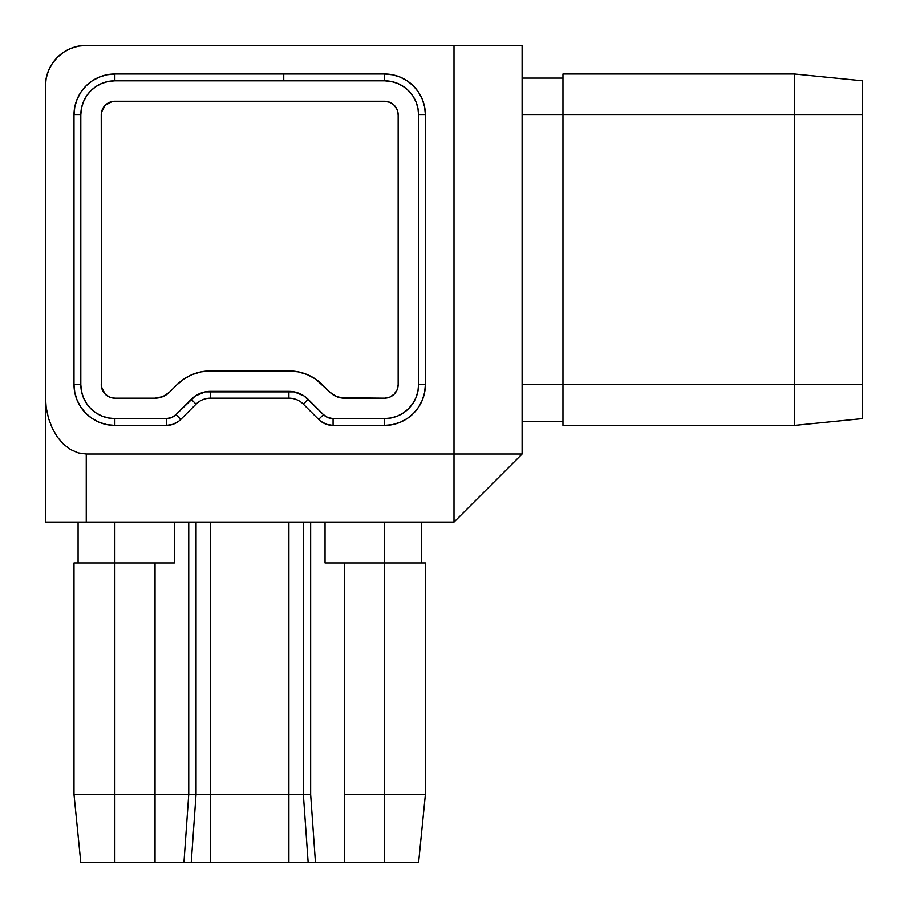 <?xml version="1.0" encoding="UTF-8"?>
<svg xmlns="http://www.w3.org/2000/svg" width="908" height="908" viewBox="0 0 908 908"><rect width="100%" height="100%" fill="white"/><g stroke="black" fill="none" stroke-linecap="round" stroke-linejoin="round"><path stroke-width="1.36" d="M101.242 114.862L101.503 387.194L101.242 114.862A13.62 13.62 0 0 1 114.862 101.242L384.538 101.242A13.62 13.62 0 0 1 398.158 114.862L397.125 109.652L394.174 105.226L389.748 102.275L384.538 101.242L114.862 101.242M74.002 562.96L74.002 794.5L114.862 794.5L114.862 562.96L74.002 562.96L74.002 794.5L80.812 862.6L114.862 862.6L80.812 862.6L74.002 794.5L114.862 794.5L114.862 562.96L155.041 562.96L155.041 794.5L188.751 794.5L188.751 522.1L188.751 794.5L183.938 862.6L114.862 862.6L191.236 862.6L183.938 862.6L188.751 794.5L114.862 794.5L114.862 862.6L114.862 794.5L155.041 794.5L155.041 862.6L155.041 562.96L174.359 562.96L114.862 562.96L114.862 522.1L114.862 562.96L74.002 562.96M425.398 794.5L425.398 562.96L384.538 562.96L384.538 794.5L425.398 794.5L425.398 562.96L384.538 562.96L384.538 794.5L344.359 794.5L344.359 562.96L384.538 562.96L384.538 522.1L384.538 562.96L325.041 562.96L325.041 522.1L325.041 562.96L344.359 562.96L344.359 862.6L191.236 862.6L196.049 794.5L196.049 522.1L196.049 794.5L188.751 794.5L210.497 794.5L210.497 522.1L210.497 794.5L196.049 794.5L191.236 862.6L288.903 862.6L288.903 522.1L288.903 794.5L210.497 794.5L210.497 862.6L210.497 794.5L303.351 794.5L303.351 522.1L303.351 794.5L288.903 794.5L288.903 862.6L384.538 862.6L344.359 862.6L344.359 794.5L384.538 794.5L384.538 862.6L418.588 862.6L384.538 862.6L384.538 794.5L425.398 794.5L418.588 862.6L425.398 794.5M310.649 522.1L310.649 794.5L303.351 794.5L308.164 862.6L303.351 794.5L310.649 794.5L315.462 862.6L310.649 794.5L310.649 522.1M174.359 522.1L174.359 562.96L174.359 522.1M86.26 45.4A40.86 40.86 0 0 0 45.4 86.26L45.4 522.1L454 522.1L454 45.4L86.26 45.4L78.292 46.183L70.62 48.51L63.56 52.289L57.363 57.363L52.289 63.56L48.51 70.62L46.183 78.292L45.4 86.26L45.4 396.217L46.183 407.488L48.51 418.327L52.289 428.315L57.363 437.077L63.56 444.262L70.62 449.596L78.292 452.888L86.26 454L454 454L86.26 454L86.26 522.1L454 522.1L522.1 454L522.1 45.4L86.26 45.4L78.292 46.183M562.96 74.002L562.96 114.862L794.5 114.862L794.5 74.002L562.96 74.002L794.5 74.002L794.5 114.862L562.96 114.862L562.96 384.538L794.5 384.538L794.5 114.862L794.5 384.538L562.96 384.538L562.96 425.398L794.5 425.398L794.5 384.538L794.5 425.398L562.96 425.398L562.96 384.538L522.1 384.538L562.96 384.538L562.96 114.862L522.1 114.862L562.96 114.862L562.96 74.002M70.62 48.51L63.56 52.289M52.289 63.56L48.51 70.62M522.1 45.4L454 45.4L454 454L522.1 454L522.1 45.4M522.1 454L454 454L454 522.1L522.1 454M320.819 421.312L326.608 424.354L333.077 425.398L384.538 425.398L392.506 424.615L400.178 422.288L407.238 418.509L413.435 413.435L418.509 407.238L422.288 400.178L424.615 392.506L425.398 384.538L425.398 114.862A40.86 40.86 0 0 0 384.538 74.002A40.86 40.86 0 0 1 425.398 114.862L424.615 106.894L422.288 99.222L418.509 92.162L413.435 85.965L407.238 80.891L400.178 77.112L392.506 74.785L384.538 74.002L114.862 74.002L106.894 74.785L99.222 77.112L92.162 80.891L85.965 85.965L80.891 92.162L77.112 99.222L74.785 106.894L74.002 114.862A40.86 40.86 0 0 1 114.862 74.002L283.75 74.002L283.75 80.812L114.862 80.812L114.862 74.002A40.86 40.86 0 0 0 74.002 114.862L74.002 384.538L74.785 392.506L77.112 400.178L80.891 407.238L85.965 413.435L92.162 418.509L99.222 422.288L106.894 424.615L114.862 425.398A40.86 40.86 0 0 1 74.002 384.538L74.002 114.862L80.812 114.862A34.05 34.05 0 0 1 114.862 80.812L114.862 74.002M74.002 114.862L80.812 114.862L80.812 384.538L74.002 384.538A40.86 40.86 0 0 0 114.862 425.398L166.323 425.398L172.792 424.354L178.581 421.312M114.862 425.398L114.862 418.588L166.323 418.588L166.323 425.398A20.43 20.43 0 0 0 180.771 419.417A20.43 20.43 0 0 1 166.323 425.398L114.862 425.398L114.862 418.588A34.05 34.05 0 0 1 80.812 384.538L74.002 384.538M384.538 74.002L384.538 80.812L384.538 74.002L283.75 74.002L283.75 80.812L114.862 80.812L108.222 81.47L101.832 83.4L95.942 86.555L90.789 90.789L86.555 95.942L83.4 101.832L81.47 108.222L80.812 114.862L80.812 384.538L81.47 391.178L83.4 397.568L86.555 403.458L90.789 408.611L95.942 412.845L101.832 416L108.222 417.93L114.862 418.588L166.323 418.588L171.544 417.555L175.959 414.604L180.771 419.417L196.049 404.139A20.43 20.43 0 0 1 210.497 398.158L288.903 398.158A20.43 20.43 0 0 1 303.351 404.139L318.629 419.417L303.351 404.139A20.43 20.43 0 0 0 288.903 398.158L210.497 398.158A20.43 20.43 0 0 0 196.049 404.139L180.771 419.417L175.959 414.604A13.62 13.62 0 0 1 166.323 418.588L166.323 425.398M333.077 425.398A20.43 20.43 0 0 1 318.629 419.417A20.43 20.43 0 0 0 333.077 425.398L333.077 418.588A13.62 13.62 0 0 1 323.441 414.604L318.629 419.417L323.441 414.604L327.856 417.555L333.077 418.588L384.538 418.588L384.538 425.398L333.077 425.398L333.077 418.588L384.538 418.588L384.538 425.398A40.86 40.86 0 0 0 425.398 384.538A40.86 40.86 0 0 1 384.538 425.398M175.959 414.604L191.236 399.327L196.049 404.139L191.236 399.327A27.24 27.24 0 0 1 210.497 391.348L210.497 398.158L210.497 391.348L288.903 391.348L288.903 398.158L288.903 391.348A27.24 27.24 0 0 1 308.164 399.327L303.351 404.139L308.164 399.327L323.441 414.604L304.044 395.933L294.226 391.87L205.174 391.87L195.356 395.933L175.959 414.604M425.398 384.538L418.588 384.538A34.05 34.05 0 0 1 384.538 418.588L391.178 417.93L397.568 416L403.458 412.845L408.611 408.611L412.845 403.458L416 397.568L417.93 391.178L418.588 384.538L418.588 114.862L425.398 114.862L425.398 384.538L418.588 384.538L418.588 114.862L425.398 114.862M384.538 80.812A34.05 34.05 0 0 1 418.588 114.862L417.93 108.222L416 101.832L412.845 95.942L408.611 90.789L403.458 86.555L397.568 83.4L391.178 81.47L384.538 80.812L283.75 80.812L384.538 80.812L391.178 81.47M109.652 397.125L105.226 394.174L109.652 397.125A13.62 13.62 0 0 0 109.664 397.125L114.862 398.158L109.652 397.125L114.862 398.158L155.041 398.158L162.861 396.603L169.49 392.177L176.788 384.879L169.49 392.177L162.861 396.603L169.49 392.177A20.43 20.43 0 0 1 155.041 398.158L162.861 396.603L155.041 398.158L114.862 398.158A13.62 13.62 0 0 1 101.242 384.538L102.275 389.748L105.226 394.174L102.275 389.748L101.242 384.538M191.452 374.879L184.006 378.954L176.788 384.879A47.67 47.67 0 0 1 210.497 370.918L288.903 370.918A47.67 47.67 0 0 1 322.612 384.879L329.91 392.177L336.539 396.603L344.359 398.158A20.43 20.43 0 0 1 329.91 392.177L315.394 378.954L307.154 374.55L298.21 371.837L288.903 370.918L210.497 370.918L201.19 371.837L192.235 374.55M344.359 398.158L384.538 398.158L389.748 397.125L394.174 394.174L397.125 389.748L398.158 384.538A13.62 13.62 0 0 1 384.538 398.158L340.375 397.761L336.539 396.603L329.91 392.177L336.539 396.603L344.359 398.158M398.158 384.538L398.158 114.862L398.158 384.538L397.125 389.748L394.174 394.174L389.748 397.125L384.538 398.158L389.748 397.125L394.174 394.174L397.125 389.748L398.158 384.538M101.503 112.206L105.226 105.226L112.206 101.503M394.174 105.226L389.748 102.275A13.62 13.62 0 0 0 389.748 102.275L387.194 101.503A13.62 13.62 0 0 0 387.194 101.503L384.538 101.242L389.748 102.275L394.174 105.226L397.125 109.652L398.158 114.862L397.125 109.652L394.174 105.226L389.748 102.275L394.174 105.226L397.125 109.664A13.62 13.62 0 0 0 397.125 109.652M105.226 394.174L101.503 387.194A13.62 13.62 0 0 0 101.503 387.205M562.96 421.312L522.1 421.312L562.96 421.312M562.96 78.088L522.1 78.088L562.96 78.088M862.6 418.588L794.5 425.398L862.6 418.588L862.6 384.538L794.5 384.538L862.6 384.538L862.6 114.862L794.5 114.862L862.6 114.862L862.6 80.812L794.5 74.002L862.6 80.812L862.6 418.588M109.652 102.275L105.226 105.226M421.312 522.1L421.312 562.96L421.312 522.1M78.088 522.1L78.088 562.96L78.088 522.1M46.183 522.1L48.51 522.1L46.183 522.1M52.289 522.1L57.363 522.1L52.289 522.1M57.363 522.1L86.26 522.1L86.26 454L78.292 452.888L70.62 449.596L63.56 444.262L57.363 437.077L52.289 428.315L48.51 418.327L46.183 407.488L45.4 396.217L45.4 522.1"/></g></svg>

